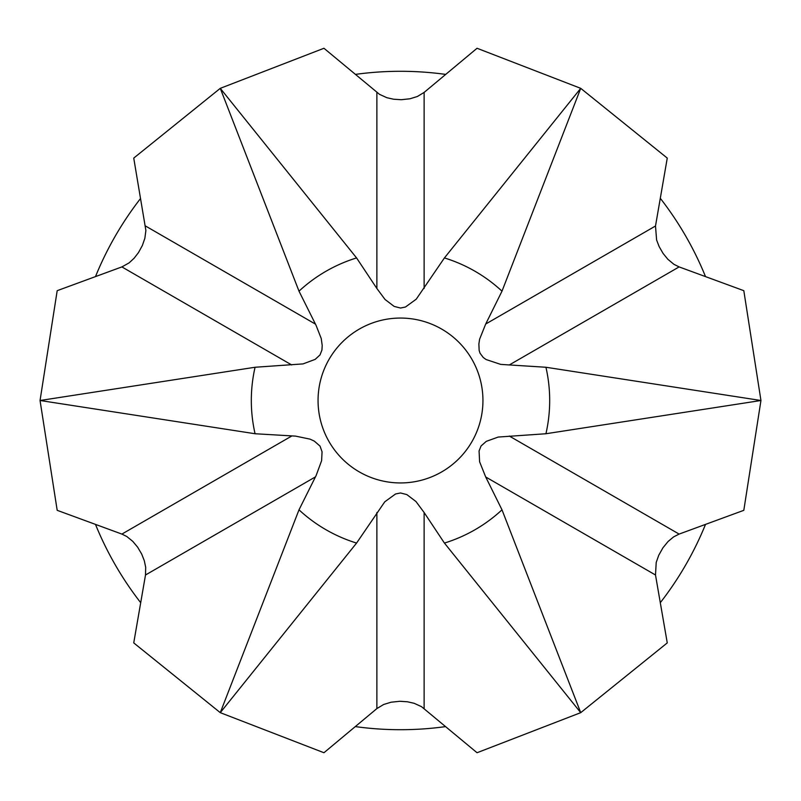 <?xml version="1.0" encoding="UTF-8"?>
<svg xmlns="http://www.w3.org/2000/svg" width="801" height="801" viewBox="0 0 801 801"><rect width="100%" height="100%" fill="white"/><g stroke="black" fill="none" stroke-linecap="round" stroke-linejoin="round"><path stroke-width="1.2" d="M445.366 74.363A329.211 329.211 0 0 0 355.634 74.363M140.485 198.578A329.211 329.211 0 0 0 95.619 276.285M705.381 276.285A329.211 329.211 0 0 0 660.515 198.578M355.634 726.637A329.211 329.211 0 0 0 445.366 726.637M660.515 602.422A329.211 329.211 0 0 0 705.381 524.715M509.316 364.946L500.675 364.385L486.067 359.519L483.233 357.466L480.029 353.201L479.148 350.407L478.878 343.989L479.609 339.203L485.696 324.035L501.997 291.174L580.725 88.34L477.046 48.27L424.119 92.415L417.371 96.5L409.952 98.783L401.161 99.714L393.531 99.214L386.843 97.702L379.494 94.338L323.954 48.27L220.275 88.34L133.737 158.097L145.892 230.528L144.861 238.277L142.378 245.456L138.473 252.605L134.077 258.272L129.131 262.858L122.002 266.863L57.191 290.673L40.05 400.5L57.191 510.327L121.882 534.087L126.718 536.45L132.766 541.346L137.622 547.153L141.697 554.072L144.29 560.68L145.692 567.278L145.502 574.998L133.737 642.903L220.275 712.66L323.954 752.73L376.881 708.585L383.629 704.5L391.048 702.217L399.839 701.286L407.469 701.786L414.157 703.298L421.506 706.662L477.046 752.73L580.725 712.66L667.263 642.903L655.498 574.998L656.209 562.442L658.732 555.293L662.938 547.784L668.144 541.436L673.611 536.89L679.118 534.087L743.809 510.327L760.95 400.5L743.809 290.673L679.118 266.913L673.911 264.31L667.884 259.304L663.108 253.466L659.133 246.568L656.6 239.98L655.498 226.002L667.263 158.097L580.725 88.34L444.425 257.932L416.25 299.173L405.446 307.023L400.5 308.035L394.172 306.413L385.041 299.474L376.881 288.49L356.575 257.932L220.275 88.34L299.003 291.174L316.055 325.316L321.231 338.513L322.212 345.461L321.932 350.027L320.02 354.913L315.183 359.369L303.068 363.894L255.068 367.259L40.05 400.5L255.068 433.741L295.609 436.124L310.087 439.148L314.342 441.131L320.04 446.117L322.062 451.794L321.612 460.685L316.125 475.554L299.003 509.826L220.275 712.66L356.575 543.068L384.75 501.826L395.554 493.977L400.5 492.965L406.828 494.587L415.959 501.526L424.119 512.51L444.425 543.068L580.725 712.66L501.997 509.826L485.696 476.965L479.609 461.797L479.068 450.973L481.041 446.007L486.267 441.361L498.212 437.056L545.932 433.741L760.95 400.5L545.932 367.259L509.316 364.946L679.118 266.913M95.619 524.715A329.211 329.211 0 0 0 140.485 602.422M424.119 92.415L424.119 288.49M655.498 574.998L485.696 476.965M400.5 482.943A82.443 82.443 0 0 0 482.943 400.5A82.443 82.443 0 0 0 400.5 318.057A82.443 82.443 0 0 0 318.057 400.5A82.443 82.443 0 0 0 400.5 482.943M299.003 509.826A149.176 149.176 0 0 0 356.575 543.068M255.068 367.259A149.176 149.176 0 0 0 255.068 433.741M356.575 257.932A149.176 149.176 0 0 0 299.003 291.174M545.932 433.741A149.176 149.176 0 0 0 545.932 367.259M501.997 291.174A149.176 149.176 0 0 0 444.425 257.932M444.425 543.068A149.176 149.176 0 0 0 501.997 509.826M679.118 534.087L509.316 436.054M424.119 708.585L424.119 512.51M376.881 708.585L376.881 512.51M121.882 534.087L291.684 436.054M145.502 574.998L315.304 476.965M145.502 226.002L315.304 324.035M121.882 266.913L291.684 364.946M376.881 92.415L376.881 288.49M655.498 226.002L485.696 324.035"/></g></svg>
